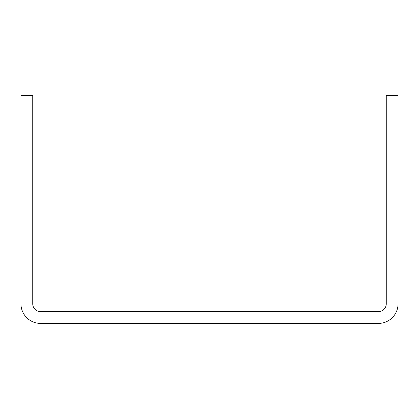 <?xml version="1.0" encoding="UTF-8"?>
<svg xmlns="http://www.w3.org/2000/svg" width="419" height="419" viewBox="0 0 419 419"><rect width="100%" height="100%" fill="white"/><g stroke="black" fill="none" stroke-linecap="round" stroke-linejoin="round"><path stroke-width="0.63" d="M378.409 323.416A19.641 19.641 0 0 0 398.05 303.775L398.05 95.584L386.266 95.584L386.266 303.775A7.856 7.856 0 0 1 378.409 311.631L40.591 311.631A7.856 7.856 0 0 1 32.734 303.775L32.734 95.584L20.95 95.584L20.95 303.775A19.641 19.641 0 0 0 40.591 323.416L378.409 323.416"/></g></svg>
